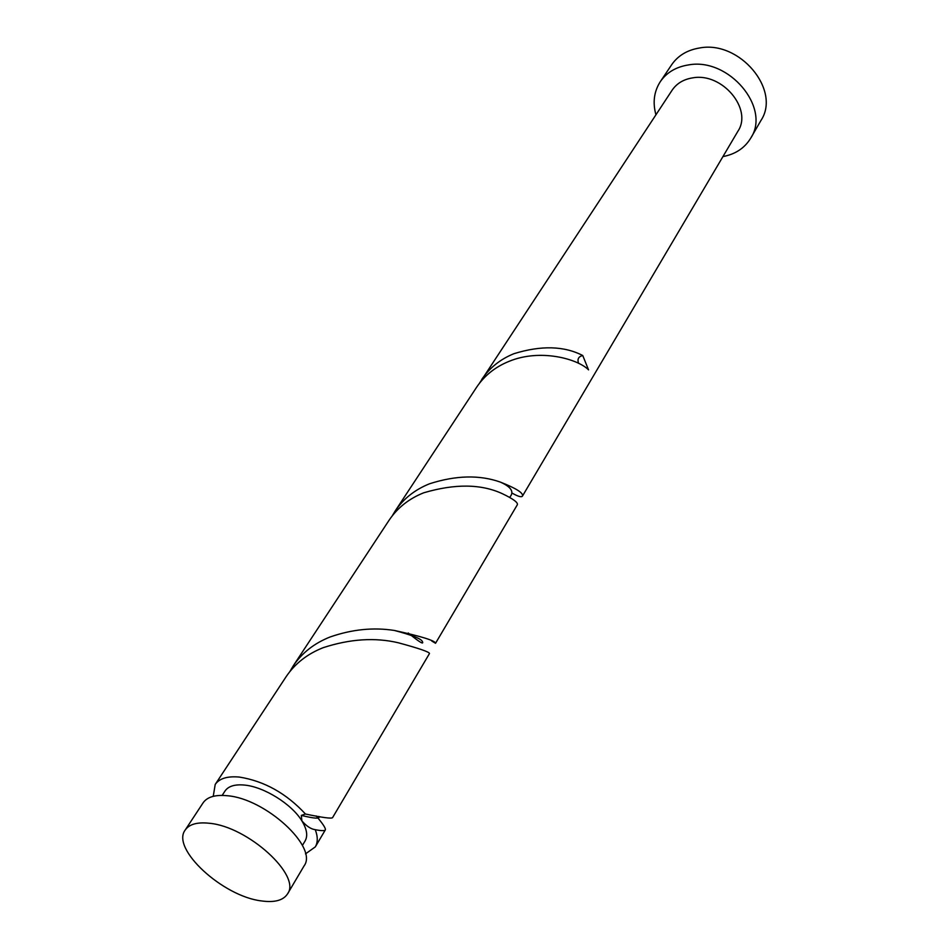 <?xml version="1.0" encoding="UTF-8"?>
<svg xmlns="http://www.w3.org/2000/svg" width="949" height="949" viewBox="0 0 949 949"><rect width="100%" height="100%" fill="white"/><g stroke="black" fill="none" stroke-linecap="round" stroke-linejoin="round"><path stroke-width="1.42" d="M261.45 900.921C274.581 902.748 283.276 900.399 287.547 893.875C301.64 875.654 247.914 826.532 209.349 823.269C197.309 821.953 189.254 824.207 185.197 830.031C170.749 848.667 222.861 896.461 261.45 900.921M185.197 830.031L203.086 802.854C207.202 796.935 215.245 794.562 227.214 795.725C265.542 798.512 318.342 847.291 304.095 865.868L287.547 893.875M222.161 795.404L225.032 790.991C228.377 786.152 234.854 784.171 244.474 785.072C263.952 786.768 291.782 804.123 301.877 820.873C306.907 829.118 307.986 835.808 305.103 840.944L302.399 845.464M722.948 156.585C735.439 154.224 744.704 148.056 750.766 138.091C771.122 107.759 728.832 57.237 688.428 64.935C676.02 66.916 666.649 72.492 660.302 81.661C654.015 91.484 652.556 102.528 655.937 114.782M750.766 138.091L760.968 120.44C781.241 90.179 739.627 40.143 699.591 47.984C687.301 50 677.989 55.588 671.667 64.734L660.302 81.661M512.211 493.172C518.059 496.481 521.464 497.466 522.436 496.125C523.587 493.029 516.209 488.344 500.313 482.08C479.506 474.737 455.911 475.307 429.541 483.776C414.938 489.625 403.479 498.7 395.152 511.013L392.34 515.698M522.436 496.125L737.895 131.259C752.913 109.182 722.272 72.373 692.829 77.842C683.66 79.253 676.756 83.382 672.106 90.214L479.328 383.432M578.57 363.337C577.134 359.137 578.522 356.527 582.745 355.519C564.062 345.887 541.108 345.294 513.907 353.704C500.348 359.197 489.637 367.773 481.748 379.446M582.745 355.519L588.546 369.873C578.155 359.102 540.432 348.247 508.901 361.415C495.295 366.919 484.536 375.519 476.612 387.239L395.152 511.025M213.24 796.33L215.209 784.443L286.147 676.661C294.997 663.565 307.369 653.897 323.265 647.645C350.074 638.926 375.104 637.301 398.343 642.781C419.055 648.392 429.446 651.975 429.494 653.517L332.553 817.67C331.403 818.797 322.375 817.587 305.459 814.017L301.319 815.393L301.877 820.873C306.539 826.211 310.999 829.141 315.258 829.675C317.903 836.615 317.915 842.356 315.305 846.888L305.495 853.875M315.258 829.675C321.308 830.873 324.665 830.944 325.341 829.901C325.91 828.394 322.85 823.744 316.171 815.938M215.209 784.443C219.361 778.453 227.404 775.997 239.314 777.065C264.297 781.074 286.349 793.388 305.459 814.017M431.748 641.014L435.544 643.28C435.294 640.694 421.593 636.423 394.44 630.468C373.515 627.182 352.103 629.341 330.205 636.945C314.38 643.185 302.067 652.817 293.265 665.842L289.967 671.406M293.253 665.842L389.149 520.147C397.524 507.762 409.031 498.652 423.693 492.804C454.951 483.587 481.179 483.883 502.365 493.705C513.29 498.937 518.273 502.65 517.3 504.821L435.544 643.28M315.305 846.888L325.341 829.901M500.313 482.08C511.345 486.979 514.477 492.045 509.684 497.288M394.44 630.468C410.941 634.834 420.146 638.345 422.068 641.002C424.606 645.296 420.004 642.627 408.26 633.007M301.319 815.393C314.594 818.655 320.465 819.011 318.923 816.472"/></g></svg>
